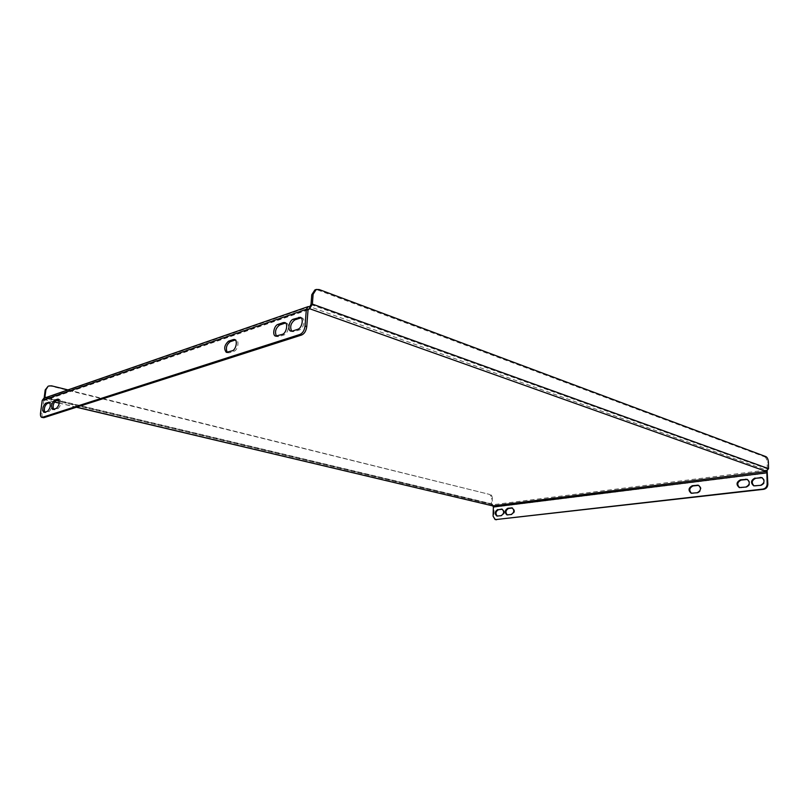 <?xml version="1.0" encoding="UTF-8"?>
<svg xmlns="http://www.w3.org/2000/svg" width="809" height="809" viewBox="0 0 809 809"><rect width="100%" height="100%" fill="white"/><g stroke="black" fill="none" stroke-linecap="round" stroke-linejoin="round"><path stroke-width="0.61" stroke-dasharray="4.04 3.03" d="M698.703 485.37L699.057 485.461C702.212 488.282 701.828 490.79 697.914 492.974L691.553 493.308M495.856 519.702L493.075 516.142M492.792 505.898L492.833 504.776L494.157 507.162L493.844 516.314M507.314 514.928L511.966 514.666C515.07 512.623 515.363 510.418 512.825 508.062L512.451 508.012M739.628 487.645L746.505 487.311C750.651 485.097 751.065 482.518 747.769 479.565L747.425 479.474M754.13 485.926L761.178 485.602C765.375 483.388 765.81 480.779 762.472 477.795L762.129 477.694M497.292 516.102L501.853 515.849C504.927 513.806 505.21 511.622 502.713 509.286L502.328 509.245M227.228 352.4L229.149 352.845L234.013 351.248C237.664 350.348 239.575 340.71 236.258 340.023L235.368 339.982M301.12 317.806L302.02 317.907C305.701 318.797 303.638 328.818 299.552 329.86L293.97 331.68L291.715 331.225M58.855 399.636L59.714 399.504C61.555 402.427 60.968 405.501 57.945 408.737L54.739 409.789L53.525 409.324M43.261 417.717C42.199 417.302 41.795 415.836 42.058 413.308L43.747 400.698L45.173 399.717L45.375 398.18L309.736 306.662L766.234 470.1L492.651 504.765L492.155 503.926L46.255 397.431M285.597 323.034L286.497 323.125C290.097 323.964 288.065 333.905 284.08 334.906L278.68 336.675L276.506 336.231M49.915 402.66L50.775 402.518C52.565 405.41 51.978 408.454 49.025 411.65L45.891 412.671L44.707 412.216M767.165 471.162L766.234 470.1L766.265 471.465M43.919 398.24L44.96 397.876M492.388 505.878L491.316 504.037L491.508 498.647L492.347 498.536L492.155 503.926M44.141 398.159L45.173 399.717L308.269 309.159M48.125 386.227L50.836 386.115L489.091 494.299C490.628 494.906 491.427 496.352 491.508 498.647M67.966 389.898L489.091 494.299M492.347 498.536C492.276 496.241 491.467 494.795 489.93 494.188M311.01 304.568L767.266 468.826L766.234 470.1M767.266 468.826L767.114 462.232L768.388 462.06M314.863 289.966L319.231 289.561M765.931 456.64L764.647 456.822L317.866 290.047M764.647 456.822C766.083 457.621 766.902 459.431 767.114 462.232M494.157 507.162L767.579 473.063M308.037 309.908L43.747 400.698M76.612 407.17L59.269 403.064M54.516 401.931L45.173 399.717M492.833 504.776L45.375 398.18M42.058 413.308L40.541 412.964M44.192 397.371L491.316 504.037M50.836 386.115L51.574 385.842M53.202 409.435L54.739 409.789M56.418 408.383L57.945 408.737M276.981 336.119L278.68 336.675M282.392 334.35L284.08 334.906M297.843 329.283L299.552 329.86M292.271 331.103L293.97 331.68M47.498 411.296L49.025 411.65M44.364 412.327L45.891 412.671M511.197 514.494L511.966 514.666M507.567 514.918L508.335 515.09M745.797 487.079L746.505 487.311M740.629 487.675L741.347 487.908M755.191 485.976L755.899 486.209M760.47 485.36L761.178 485.602M497.525 516.091L498.293 516.263M501.095 515.667L501.853 515.849M227.471 352.34L229.149 352.845M232.345 350.742L234.013 351.248M697.176 492.752L697.914 492.974M692.352 493.318L693.08 493.541M308.846 308.684L44.515 399.737M76.42 407.23L59.259 403.165M54.456 402.022L44.839 399.737M492.651 504.765L45.223 398.19M52.666 409.465L54.193 409.819M58.187 399.13L59.714 399.504M275.616 336.15L277.305 336.706M284.808 322.548L286.497 323.125M300.321 317.31L302.02 317.907M290.825 331.144L292.524 331.71M49.258 402.154L50.775 402.518M43.848 412.357L45.365 412.711M512.067 507.88L512.825 508.062M506.94 514.878L507.698 515.06M747.061 479.322L747.769 479.565M739.274 487.554L739.992 487.787M753.776 485.835L754.494 486.078M761.765 477.543L762.472 477.795M496.908 516.061L497.677 516.233M501.954 509.114L502.713 509.286M226.338 352.38L228.007 352.886M234.59 339.497L236.258 340.023M698.329 485.228L699.057 485.461M691.189 493.217L691.928 493.439"/><path stroke-width="1.21" d="M691.553 493.308C688.793 490.355 689.288 487.898 693.02 485.936L698.703 485.37M767.154 484.004L766.881 472.82L766.265 471.465L492.792 505.898L493.389 506.98L493.075 516.142L495.098 519.53L495.786 519.57L762.998 489.071C765.577 488.505 766.952 486.816 767.154 484.004L767.852 484.247L767.165 471.162M767.852 484.247C767.66 487.048 766.275 488.737 763.706 489.314L762.998 489.071M495.786 519.57L763.706 489.314M496.544 519.742L495.098 519.53M512.451 508.012L508.537 508.467C505.615 510.216 505.21 512.37 507.314 514.928M747.425 479.474L741.196 480.061C737.242 482.053 736.726 484.581 739.628 487.645M762.129 477.694L755.727 478.281C751.713 480.283 751.177 482.831 754.13 485.926M502.328 509.245L498.506 509.69C495.624 511.43 495.219 513.563 497.292 516.102M692.292 485.713L698.329 485.228C701.484 488.049 701.11 490.557 697.176 492.752L691.189 493.217C688.024 490.426 688.388 487.928 692.292 485.713L693.02 485.936M755.019 478.038C750.843 480.283 750.428 482.882 753.776 485.835L760.47 485.36C764.667 483.145 765.102 480.536 761.765 477.543L755.727 478.281M511.197 514.494C514.312 512.441 514.595 510.236 512.067 507.88L507.779 508.285C504.685 510.348 504.411 512.542 506.94 514.878L511.197 514.494M745.797 487.079C749.933 484.864 750.358 482.275 747.061 479.322L740.488 479.818C736.372 482.053 735.968 484.631 739.274 487.554L745.797 487.079M497.747 509.518C494.703 511.561 494.42 513.745 496.908 516.061L501.095 515.667C504.159 513.634 504.452 511.44 501.954 509.114L498.506 509.69M233.397 339.537L234.59 339.497C237.907 340.184 235.985 349.832 232.345 350.742L226.338 352.38C223.618 348.79 224.346 345.059 228.532 341.186L233.397 339.537L235.065 340.063L230.191 341.711C226.49 344.664 225.509 348.234 227.228 352.4M41.744 417.373C40.683 416.959 40.278 415.492 40.541 412.964L42.24 400.344L43.919 398.24L308.118 306.621L306.338 309.301L305.033 326.088L306.742 326.674C306.136 330.932 304.447 333.712 301.666 335.007L43.848 417.677L41.744 417.373L43.848 417.677M301.666 335.007L299.957 334.441L42.331 417.333M299.957 334.441C302.738 333.136 304.427 330.355 305.033 326.088M57.621 399.171L54.415 400.263C51.422 403.499 50.846 406.573 52.666 409.465L56.418 408.383C59.431 405.137 60.018 402.063 58.187 399.13L58.693 399.434M283.362 322.589L277.962 324.419C274.018 325.471 272.036 335.341 275.616 336.15L282.392 334.35C286.366 333.338 288.398 323.388 284.808 322.548L283.362 322.589L285.597 323.034M292.271 331.103L297.843 329.283C301.929 328.242 304.002 318.21 300.321 317.31L293.232 319.242C289.187 320.324 287.165 330.274 290.825 331.144L292.271 331.103M44.364 412.327L47.498 411.296C50.461 408.1 51.048 405.046 49.258 402.154L45.577 403.256C42.644 406.462 42.068 409.496 43.848 412.357L44.364 412.327M291.715 331.225C289.683 326.836 290.755 323.034 294.921 319.828L301.12 317.806M53.525 409.324C52.605 405.784 53.404 402.882 55.932 400.627L58.855 399.636M308.269 309.159L309.584 308.704L308.037 309.908L306.742 326.674M276.506 336.231C274.544 331.882 275.596 328.141 279.651 324.985L285.051 323.165M44.707 412.216C43.817 408.697 44.616 405.835 47.094 403.61L49.915 402.66M309.584 308.704L766.265 471.465L768.55 468.664L768.388 462.06C768.176 459.259 767.357 457.449 765.931 456.64L319.231 289.561L316.228 289.47L313.123 294.243L312.375 304.093L309.584 308.704L309.736 306.662L308.118 306.621M76.612 407.17L492.792 505.898L76.42 407.23M46.255 397.431L44.93 397.118L44.96 397.876M44.93 397.118L45.921 389.705L45.183 389.978L44.141 398.159M45.183 389.978L48.125 386.227L45.921 389.705M48.864 385.964L51.574 385.842L67.966 389.898M309.736 306.662L311.01 304.568L311.768 294.729L314.863 289.966L316.228 289.47M493.389 506.98L766.881 472.82M306.338 309.301L42.24 400.344M59.269 403.064L54.516 401.931M768.55 468.664L312.375 304.093M313.123 294.243L311.768 294.729M54.415 400.263L55.932 400.627M277.962 324.419L279.651 324.985M298.794 317.35L300.493 317.937M293.232 319.242L294.921 319.828M48.712 402.194L49.743 402.437M45.577 403.256L47.094 403.61M511.399 507.84L512.168 508.022M507.779 508.285L508.537 508.467M745.645 479.191L746.353 479.424M740.488 479.818L741.196 480.061M760.288 477.391L760.996 477.644M501.307 509.073L502.076 509.255M228.532 341.186L230.191 341.711M697.115 485.127L697.843 485.349M59.259 403.165L54.456 402.022"/></g></svg>
